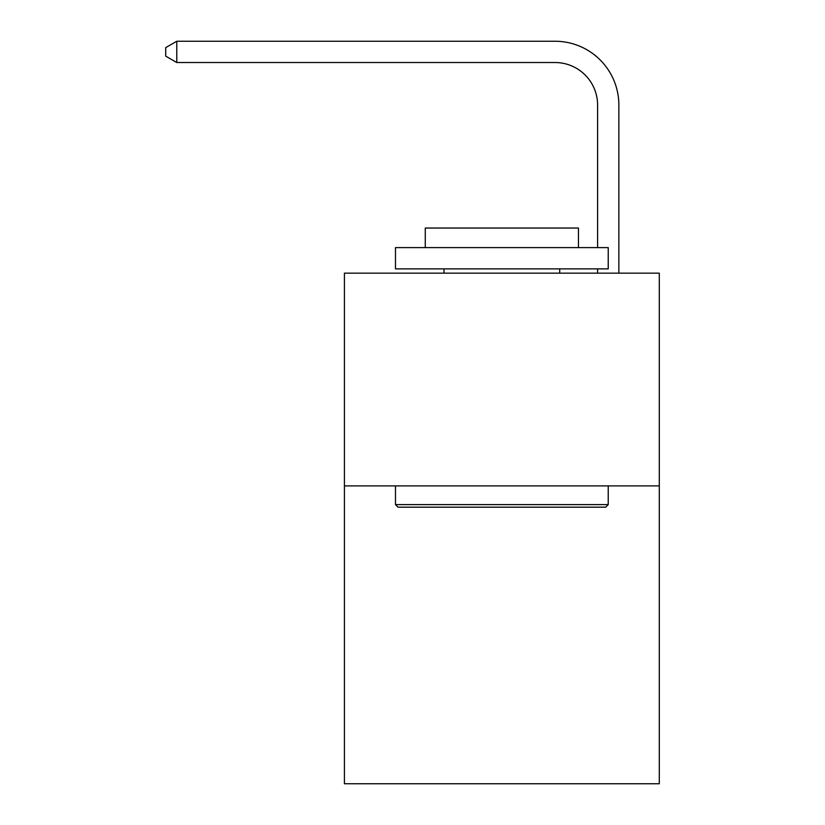 <?xml version="1.0" encoding="UTF-8"?>
<svg xmlns="http://www.w3.org/2000/svg" width="825" height="825" viewBox="0 0 825 825"><rect width="100%" height="100%" fill="white"/><g stroke="black" fill="none" stroke-linecap="round" stroke-linejoin="round"><path stroke-width="1.24" d="M659.288 485.894L659.288 783.75L344.417 783.75L344.417 273.147L659.288 273.147L659.288 485.894L344.417 485.894M597.589 247.613L597.589 105.074A42.549 42.549 3.7 0 0 555.039 62.525L176.777 62.525L165.712 56.141L165.712 47.633L176.777 41.25L555.039 41.25A63.824 63.824 -176.3 0 1 618.863 105.074L618.863 273.147M597.589 105.074A42.549 42.549 3.7 0 0 555.039 62.525A42.549 42.549 3.7 0 1 597.589 105.074A42.549 42.549 3.7 0 0 555.039 62.525A42.549 42.549 3.7 0 1 597.589 105.074A42.549 42.549 3.7 0 0 555.039 62.525A42.549 42.549 3.7 0 1 597.589 105.074A42.549 42.549 3.7 0 0 555.039 62.525A42.549 42.549 3.7 0 1 597.589 105.074A42.549 42.549 3.7 0 0 555.039 62.525A42.549 42.549 3.7 0 1 597.589 105.074A42.549 42.549 3.7 0 0 555.039 62.525A42.549 42.549 3.7 0 1 597.589 105.074A42.549 42.549 3.7 0 0 555.039 62.525A42.549 42.549 3.7 0 1 597.589 105.074A42.549 42.549 3.7 0 0 555.039 62.525A42.549 42.549 3.7 0 1 597.589 105.074A42.549 42.549 3.7 0 0 555.039 62.525A42.549 42.549 3.7 0 1 597.589 105.074A42.549 42.549 3.7 0 0 555.039 62.525A42.549 42.549 3.7 0 1 597.589 105.074A42.549 42.549 3.7 0 0 555.039 62.525A42.549 42.549 3.7 0 1 597.589 105.074A42.549 42.549 3.7 0 0 555.039 62.525M398.032 507.179L395.484 504.622L608.231 504.622L605.674 507.179L398.032 507.179M608.231 247.613L608.231 268.888L395.484 268.888L395.484 247.613L608.231 247.613M425.267 247.613L425.267 228.04L578.449 228.04L578.449 247.613M608.231 485.894L608.231 504.622M395.484 485.894L395.484 504.622M559.721 268.888L559.721 273.147M443.984 268.888L443.984 273.147M597.589 273.147L597.589 268.888M176.777 62.525L176.777 41.25L555.039 41.25"/></g></svg>
